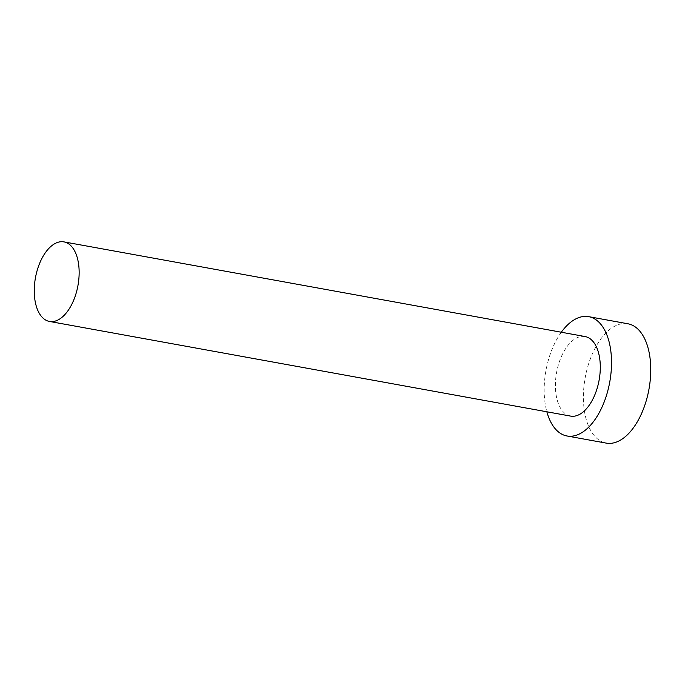 <?xml version="1.0" encoding="UTF-8"?>
<svg xmlns="http://www.w3.org/2000/svg" width="685" height="685" viewBox="0 0 685 685"><rect width="100%" height="100%" fill="white"/><g stroke="black" fill="none" stroke-linecap="round" stroke-linejoin="round"><path stroke-width="0.51" stroke-dasharray="3.42 2.57" d="M585.076 336.549A40.432 21.603 -79.7 0 0 570.639 342.414A40.432 21.603 -79.7 0 0 555.398 385.45A40.432 21.603 -79.7 0 0 570.622 416.103M561.306 332.225A60.64 32.401 -79.7 0 0 546.861 411.788M627.914 323.782A60.64 32.401 -79.7 0 0 606.268 332.585A60.64 32.401 -79.7 0 0 583.397 397.146A60.64 32.401 -79.7 0 0 606.242 443.118"/><path stroke-width="1.03" d="M49.491 247.756A40.432 21.603 -79.7 0 0 34.25 290.791A40.432 21.603 -79.7 0 0 49.474 321.445A40.432 21.603 -79.7 0 0 63.91 315.571A40.432 21.603 -79.7 0 0 79.152 272.536A40.432 21.603 -79.7 0 0 63.928 241.882A40.432 21.603 -79.7 0 0 49.491 247.756M49.474 321.445L570.622 416.103A40.432 21.603 -79.7 0 0 585.058 410.229A40.432 21.603 -79.7 0 0 600.3 367.194A40.432 21.603 -79.7 0 0 585.076 336.549L63.928 241.882M546.861 411.788A60.64 32.401 -79.7 0 0 567.009 435.985A60.64 32.401 -79.7 0 0 588.663 427.183A60.64 32.401 -79.7 0 0 611.525 362.63A60.64 32.401 -79.7 0 0 588.689 316.658A60.64 32.401 -79.7 0 0 567.034 325.461A60.64 32.401 -79.7 0 0 561.306 332.225M567.009 435.985L606.242 443.118A60.64 32.401 -79.7 0 0 627.888 434.307A60.64 32.401 -79.7 0 0 650.75 369.754A60.64 32.401 -79.7 0 0 627.914 323.782L588.689 316.658"/></g></svg>

